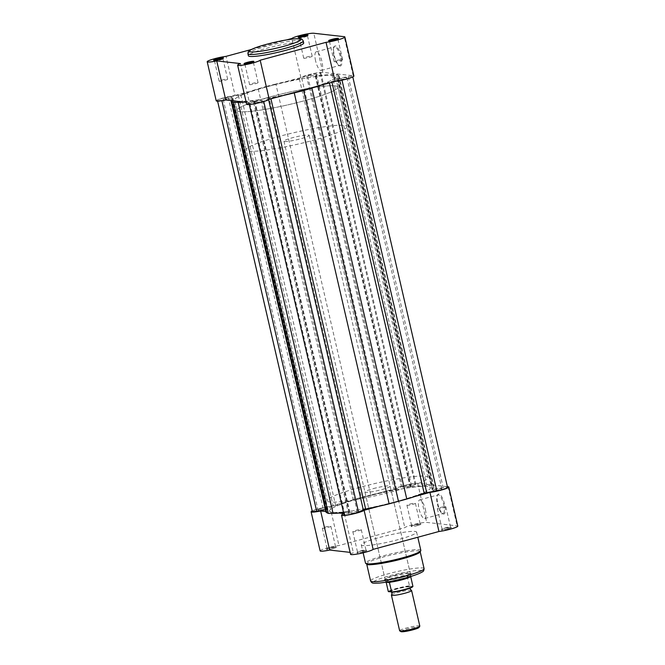 <?xml version="1.0" encoding="UTF-8"?>
<svg xmlns="http://www.w3.org/2000/svg" width="665" height="665" viewBox="0 0 665 665"><rect width="100%" height="100%" fill="white"/><g stroke="black" fill="none" stroke-linecap="round" stroke-linejoin="round"><path stroke-width="0.5" stroke-dasharray="3.33 2.49" d="M362.849 497.495A51.787 6.027 -13 0 0 329.483 511.069A51.787 6.027 -13 0 0 397.038 501.344A51.787 6.027 -13 0 0 430.405 487.769A51.787 6.027 -13 0 0 362.849 497.495A51.787 6.027 167 0 1 364.985 496.921A51.787 6.027 167 0 1 430.405 487.769A51.787 6.027 167 0 1 399.141 500.762A51.787 6.027 167 0 1 397.038 501.344A51.787 6.027 167 0 1 394.894 501.917A51.787 6.027 167 0 1 333.256 512.391A51.787 6.027 167 0 1 331.727 512.225A51.787 6.027 167 0 1 329.483 511.069A51.787 6.027 167 0 1 360.738 498.068A51.787 6.027 167 0 1 362.849 497.495M347.022 126.608A51.787 6.027 167 0 1 305.9 142.21A51.787 6.027 167 0 1 249.067 151.163A51.787 6.027 167 0 1 246.1 149.908A51.787 6.027 167 0 1 287.222 134.313A51.787 6.027 167 0 1 344.054 125.361A51.787 6.027 167 0 1 347.022 126.608L337.903 87.115A51.787 6.027 167 0 1 296.79 102.718A51.787 6.027 167 0 1 239.949 111.67A51.787 6.027 167 0 1 236.981 110.415A51.787 6.027 167 0 1 278.103 94.821A51.787 6.027 167 0 1 334.944 85.868A51.787 6.027 167 0 1 337.903 87.115A51.787 6.027 -13 0 0 270.347 96.841A51.787 6.027 -13 0 0 236.981 110.415A51.787 6.027 -13 0 0 304.537 100.689A51.787 6.027 -13 0 0 337.903 87.115L335.517 76.791A51.787 6.027 -13 0 1 304.262 89.792A51.787 6.027 -13 0 0 335.517 76.791A51.787 6.027 -13 0 0 267.962 86.517A51.787 6.027 -13 0 0 234.595 100.091A51.787 6.027 -13 0 0 236.848 101.246A51.787 6.027 -13 0 1 234.595 100.091L327.097 500.745A51.787 6.027 167 0 1 360.463 487.171A51.787 6.027 167 0 1 428.019 477.445A51.787 6.027 167 0 1 394.653 491.019A51.787 6.027 167 0 1 327.097 500.745M238.378 101.421A51.787 6.027 -13 0 0 300.015 90.939A51.787 6.027 -13 0 1 238.378 101.421M320.971 509.024A4.505 0.524 -13 0 0 318.061 510.205A4.505 0.524 -13 0 0 323.938 509.357A4.505 0.524 -13 0 0 326.848 508.176A4.505 0.524 -13 0 0 320.971 509.024M226.083 98.046A4.505 0.524 -13 0 0 223.182 99.226A4.505 0.524 -13 0 0 229.059 98.378A4.505 0.524 -13 0 0 231.96 97.198A4.505 0.524 -13 0 0 226.083 98.046M405.509 486.057A4.505 0.524 -13 0 0 402.608 487.237A4.505 0.524 -13 0 0 408.485 486.389A4.505 0.524 -13 0 0 411.386 485.209A4.505 0.524 -13 0 0 405.509 486.057M310.63 75.079A4.505 0.524 -13 0 0 307.729 76.259A4.505 0.524 -13 0 0 313.606 75.411A4.505 0.524 -13 0 0 316.507 74.231A4.505 0.524 -13 0 0 310.63 75.079M435.941 489.482A4.505 0.524 -13 0 0 433.04 490.662A4.505 0.524 -13 0 0 438.917 489.814A4.505 0.524 -13 0 0 441.818 488.634A4.505 0.524 -13 0 0 435.941 489.482M341.062 78.503A4.505 0.524 -13 0 0 338.153 79.684A4.505 0.524 -13 0 0 344.029 78.844A4.505 0.524 -13 0 0 346.939 77.655A4.505 0.524 -13 0 0 341.062 78.503M351.394 512.449A4.505 0.524 -13 0 0 348.493 513.629A4.505 0.524 -13 0 0 354.37 512.782A4.505 0.524 -13 0 0 357.271 511.601A4.505 0.524 -13 0 0 351.394 512.449M256.515 101.471A4.505 0.524 -13 0 0 253.614 102.651A4.505 0.524 -13 0 0 259.491 101.803A4.505 0.524 -13 0 0 262.392 100.623A4.505 0.524 -13 0 0 256.515 101.471M431.543 485.4L336.665 74.422L331.935 74.488A55.411 6.442 -13 0 0 316.091 75.968L315.418 75.81L320.197 73.483A7.772 0.906 -13 0 0 320.904 72.909A7.772 0.906 -13 0 0 310.771 74.364A7.772 0.906 -13 0 0 306.474 75.818L299.358 78.811A55.411 6.442 -13 0 0 275.867 84.014L370.754 494.993A55.411 6.442 -13 0 1 394.237 489.789L401.352 486.797A7.772 0.906 -13 0 1 405.65 485.342A7.772 0.906 -13 0 1 415.783 483.879A7.772 0.906 -13 0 1 415.076 484.461L410.305 486.788L410.97 486.946A55.411 6.442 -13 0 1 426.814 485.467L431.543 485.4L433.164 486.182A55.411 6.442 -13 0 1 433.937 486.955A55.411 6.442 -13 0 1 432.026 489.315L443.214 487.644A7.772 0.906 -13 0 1 447.578 487.462M336.665 74.422L338.286 75.203A55.411 6.442 -13 0 1 339.05 75.976A55.411 6.442 -13 0 1 337.147 78.337L348.335 76.666A7.772 0.906 -13 0 1 352.699 76.483A7.772 0.906 -13 0 1 341.926 79.8L330.239 81.87L329.275 82.177L329.449 82.95M244.163 102.069A55.411 6.442 -13 0 0 254.03 100.914L254.695 101.072L249.924 103.399A7.772 0.906 -13 0 0 249.217 103.981A7.772 0.906 -13 0 0 255.244 103.491A7.772 0.906 -13 0 0 263.648 101.063L270.763 98.071A55.411 6.442 -13 0 0 283.93 95.311M370.754 494.993L361.369 497.329L266.49 86.35L258.219 88.811A55.411 6.442 -13 0 0 240.846 94.704L228.195 97.082A7.772 0.906 -13 0 0 222.426 98.362A7.772 0.906 -13 0 0 217.422 100.398A7.772 0.906 -13 0 0 221.786 100.224L232.974 98.545A55.411 6.442 -13 0 0 231.054 100.598M228.195 97.082L323.074 508.06A7.772 0.906 -13 0 0 317.305 509.34A7.772 0.906 -13 0 0 312.301 511.377M323.074 508.06L335.725 505.683A55.411 6.442 -13 0 1 353.107 499.789L361.369 497.329M325.443 509.706L327.853 509.523A55.411 6.442 -13 0 0 325.95 511.884M343.547 512.59A55.411 6.442 -13 0 0 348.909 511.892L349.582 512.05L344.803 514.377A7.772 0.906 -13 0 0 344.096 514.959M320.339 85.419A55.411 6.442 -13 0 0 329.275 82.177M266.49 86.35L275.867 84.014M215.202 60.324A4.347 0.507 -13 0 0 214.471 60.798A4.347 0.507 -13 0 0 214.512 60.848A4.347 0.507 -13 0 0 220.148 59.983A4.347 0.507 -13 0 0 222.933 58.911A4.347 0.507 -13 0 0 222.95 58.844A4.347 0.507 -13 0 0 222.085 58.736M299.749 37.356A4.347 0.507 -13 0 0 299.017 37.83A4.347 0.507 -13 0 0 299.059 37.888A4.347 0.507 -13 0 0 304.695 37.016A4.347 0.507 -13 0 0 307.479 35.943A4.347 0.507 -13 0 0 307.496 35.877A4.347 0.507 -13 0 0 306.623 35.769M330.181 40.789A4.347 0.507 -13 0 0 329.441 41.263A4.347 0.507 -13 0 0 329.483 41.313A4.347 0.507 -13 0 0 335.118 40.44A4.347 0.507 -13 0 0 337.903 39.368A4.347 0.507 -13 0 0 337.92 39.302A4.347 0.507 -13 0 0 337.055 39.202M245.634 63.757A4.347 0.507 -13 0 0 244.895 64.222A4.347 0.507 -13 0 0 244.944 64.281A4.347 0.507 -13 0 0 250.572 63.408A4.347 0.507 -13 0 0 253.357 62.335A4.347 0.507 -13 0 0 253.373 62.269A4.347 0.507 -13 0 0 252.509 62.169M341.178 56.35A10.374 3.225 -105.2 0 0 334.163 46.783A10.374 3.225 -105.2 0 0 334.329 55.577A10.374 3.225 -105.2 0 0 339.308 65.702A10.374 3.225 -105.2 0 0 341.178 56.35M333.905 55.785A9.651 3.001 74.8 0 1 333.755 47.606A9.651 3.001 74.8 0 1 334.562 46.833A9.651 3.001 74.8 0 1 340.272 56.5A9.651 3.001 74.8 0 1 339.615 65.453A9.651 3.001 74.8 0 1 338.535 65.203A9.651 3.001 74.8 0 1 333.905 55.785M315.567 60.764A9.651 3.001 74.8 0 1 316.224 51.812A9.651 3.001 74.8 0 1 321.943 61.488A9.651 3.001 74.8 0 1 321.286 70.44A9.651 3.001 74.8 0 1 315.567 60.764M428.019 477.445L335.517 76.791A51.787 6.027 -13 0 0 270.106 85.943L300.904 77.572A11.654 1.355 167 0 1 308.269 74.812A11.654 1.355 167 0 1 322.808 72.344L353.231 75.768A11.654 1.355 167 0 1 353.896 76.051M216.216 100.831A11.654 1.355 167 0 1 223.723 97.78A11.654 1.355 167 0 1 235.061 95.461L226.034 56.367M339.815 60.789A4.347 0.507 -13 0 0 342.616 59.651A4.347 0.507 -13 0 0 336.947 60.465A4.347 0.507 -13 0 0 334.138 61.612A4.347 0.507 -13 0 0 339.815 60.789M309.391 57.365A4.347 0.507 -13 0 0 312.193 56.226A4.347 0.507 -13 0 0 306.515 57.04A4.347 0.507 -13 0 0 303.714 58.179A4.347 0.507 -13 0 0 309.391 57.365M255.269 83.757A4.347 0.507 -13 0 0 258.07 82.618A4.347 0.507 -13 0 0 252.401 83.433A4.347 0.507 -13 0 0 249.599 84.571A4.347 0.507 -13 0 0 255.269 83.757M224.845 80.332A4.347 0.507 -13 0 0 227.646 79.193A4.347 0.507 -13 0 0 221.969 80.008A4.347 0.507 -13 0 0 219.167 81.147A4.347 0.507 -13 0 0 224.845 80.332M303.689 42.967A28.379 3.3 -13 0 0 266.665 48.296A28.379 3.3 -13 0 0 248.378 55.735M235.061 95.461L270.106 85.943A51.787 6.027 -13 0 0 267.962 86.517A51.787 6.027 -13 0 0 265.859 87.098A51.787 6.027 -13 0 0 234.595 100.091L246.1 149.908M251.295 49.509L286.765 39.875M246.649 104.264A11.654 1.355 167 0 1 249.458 102.668L240.431 63.574M246.191 102.302L249.458 102.668M300.904 77.572L291.877 38.487M363.58 551.9A5.079 0.59 -13 0 0 366.806 550.504A5.079 0.59 -13 0 0 360.231 551.518A5.079 0.59 -13 0 0 356.98 552.773A5.079 0.59 -13 0 0 363.58 551.9M360.305 550.844A4.347 0.507 167 0 1 365.941 549.98A4.347 0.507 167 0 1 365.983 550.03A4.347 0.507 167 0 1 363.181 551.169A4.347 0.507 167 0 1 357.504 551.983A4.347 0.507 167 0 1 357.521 551.917A4.347 0.507 167 0 1 360.305 550.844M448.127 528.933A5.079 0.59 -13 0 0 451.352 527.544A5.079 0.59 -13 0 0 444.777 528.55A5.079 0.59 -13 0 0 441.527 529.806A5.079 0.59 -13 0 0 448.127 528.933M444.852 527.877A4.347 0.507 167 0 1 450.488 527.013A4.347 0.507 167 0 1 450.529 527.062A4.347 0.507 167 0 1 447.728 528.201A4.347 0.507 167 0 1 442.05 529.016A4.347 0.507 167 0 1 442.067 528.958A4.347 0.507 167 0 1 444.852 527.877M417.703 525.5A5.079 0.59 -13 0 0 420.92 524.111A5.079 0.59 -13 0 0 414.353 525.126A5.079 0.59 -13 0 0 411.095 526.381A5.079 0.59 -13 0 0 417.703 525.5M414.428 524.452A4.347 0.507 167 0 1 420.056 523.588A4.347 0.507 167 0 1 420.105 523.638A4.347 0.507 167 0 1 417.296 524.776A4.347 0.507 167 0 1 411.627 525.591A4.347 0.507 167 0 1 411.643 525.525A4.347 0.507 167 0 1 414.428 524.452M333.157 548.467A5.079 0.59 -13 0 0 336.374 547.079A5.079 0.59 -13 0 0 329.807 548.093A5.079 0.59 -13 0 0 326.557 549.348A5.079 0.59 -13 0 0 333.157 548.467M329.882 547.42A4.347 0.507 167 0 1 335.517 546.547A4.347 0.507 167 0 1 335.559 546.605A4.347 0.507 167 0 1 332.749 547.744A4.347 0.507 167 0 1 327.08 548.558A4.347 0.507 167 0 1 327.097 548.492A4.347 0.507 167 0 1 329.882 547.42M437.778 503.646A10.374 3.225 -105.2 0 0 442.749 513.762A10.374 3.225 -105.2 0 0 444.619 504.411A10.374 3.225 -105.2 0 0 437.612 494.843A10.374 3.225 -105.2 0 0 437.778 503.646M443.721 504.569A9.651 3.001 74.8 0 1 443.065 513.521A9.651 3.001 74.8 0 1 441.976 513.264A9.651 3.001 74.8 0 1 437.346 503.854A9.651 3.001 74.8 0 1 437.196 495.666A9.651 3.001 74.8 0 1 438.002 494.901A9.651 3.001 74.8 0 1 443.721 504.569M402.317 577.311A13.674 1.588 -13 0 0 410.995 573.562A13.674 1.588 -13 0 0 393.289 576.297A13.674 1.588 -13 0 0 384.536 579.672A13.674 1.588 -13 0 0 402.317 577.311M393.372 575.616A12.951 1.505 167 0 1 410.13 573.039A12.951 1.505 167 0 1 410.263 573.188A12.951 1.505 167 0 1 401.918 576.58A12.951 1.505 167 0 1 385.027 579.015A12.951 1.505 167 0 1 385.077 578.824A12.951 1.505 167 0 1 393.372 575.616M366.764 564.344L366.664 563.928A27.448 3.192 167 0 1 384.353 556.738A27.448 3.192 167 0 1 420.155 551.584L420.247 552M425.384 509.548A9.651 3.001 74.8 0 1 424.727 518.5A9.651 3.001 74.8 0 1 419.017 508.833A9.651 3.001 74.8 0 1 419.673 499.881A9.651 3.001 74.8 0 1 425.384 509.548M320.123 550.903A11.654 1.355 167 0 1 326.648 548.118A11.654 1.355 167 0 1 338.967 545.533L404.81 527.644A11.654 1.355 167 0 1 414.977 524.17A11.654 1.355 167 0 1 426.714 522.416L457.138 525.84A11.654 1.355 167 0 1 457.803 526.123M409.731 504.103A4.347 0.507 167 0 1 415.401 503.289A4.347 0.507 167 0 1 412.599 504.427A4.347 0.507 167 0 1 406.93 505.242A4.347 0.507 167 0 1 409.731 504.103M440.155 507.528A4.347 0.507 167 0 1 445.833 506.713A4.347 0.507 167 0 1 443.031 507.852A4.347 0.507 167 0 1 437.354 508.667A4.347 0.507 167 0 1 440.155 507.528M325.185 527.071A4.347 0.507 167 0 1 330.862 526.256A4.347 0.507 167 0 1 328.053 527.395A4.347 0.507 167 0 1 322.384 528.21A4.347 0.507 167 0 1 325.185 527.071M355.609 530.495A4.347 0.507 167 0 1 361.286 529.681A4.347 0.507 167 0 1 358.485 530.82A4.347 0.507 167 0 1 352.807 531.634A4.347 0.507 167 0 1 355.609 530.495M373.281 488.617A12.951 1.505 167 0 1 390.172 486.182A12.951 1.505 167 0 1 381.835 489.573A12.951 1.505 167 0 1 364.944 492.009A12.951 1.505 167 0 1 373.281 488.617M398.335 539.564A28.379 3.3 167 0 1 361.311 544.893A28.379 3.3 167 0 1 379.599 537.453A28.379 3.3 167 0 1 416.623 532.125A28.379 3.3 167 0 1 398.335 539.564M447.395 486.664L417.687 483.322A11.654 1.355 -13 0 0 405.949 485.076A11.654 1.355 -13 0 0 395.783 488.551L329.94 506.439A11.654 1.355 -13 0 0 312.201 510.928M415.226 496.398L378.817 506.289M350.555 554.327A11.654 1.355 167 0 1 353.364 552.74L350.098 552.366M339.042 513.048L325.875 511.56M343.838 513.829A11.654 1.355 -13 0 1 344.337 513.646L343.78 513.58M344.337 513.646L353.364 552.74M329.94 506.439L338.967 545.533M395.783 488.551L404.81 527.644M391.56 594.892A10.357 1.205 167 0 1 400.638 591.808A10.357 1.205 167 0 1 411.012 590.262A10.357 1.205 167 0 1 411.344 590.321M419.815 626.098A10.357 1.205 -13 0 0 419.224 625.848A10.357 1.205 -13 0 0 407.853 627.635A10.357 1.205 -13 0 0 399.632 630.752M400.962 631.634A9.318 1.081 167 0 1 407.753 628.849A9.318 1.081 167 0 1 418.501 627.103A9.318 1.081 167 0 1 419.008 627.469M391.203 591.917A10.357 1.205 167 0 1 390.862 591.85A10.357 1.205 167 0 1 397.845 588.791A10.357 1.205 167 0 1 410.197 586.754A10.357 1.205 167 0 1 410.646 587.278A10.357 1.205 167 0 1 401.569 590.37A10.357 1.205 167 0 1 391.203 591.917M308.435 135.037A12.951 1.505 167 0 1 309.175 135.352A12.951 1.505 167 0 1 298.893 139.251A12.951 1.505 167 0 1 284.687 141.487A12.951 1.505 167 0 1 283.947 141.171A12.951 1.505 167 0 1 294.221 137.273A12.951 1.505 167 0 1 308.435 135.037M388.742 592A12.278 1.43 167 0 1 396.648 588.874A12.278 1.43 167 0 1 409.64 586.322L407.071 576.256L410.031 575.084A12.951 1.505 167 0 1 410.771 575.391A12.951 1.505 167 0 1 410.771 575.441A12.951 1.505 167 0 1 404.137 578.301M392.774 580.927A12.951 1.505 167 0 1 386.282 581.534L387.853 581.858M409.64 586.322L412.899 586.297M407.063 576.563L410.746 576.979M407.071 576.256L410.687 576.663L410.031 575.084A12.951 1.505 167 0 0 395.816 577.32A12.951 1.505 167 0 0 385.534 581.218A12.951 1.505 167 0 0 385.559 581.268A12.951 1.505 167 0 0 386.282 581.534L386.016 581.892L386.282 581.534M410.771 575.441L410.696 576.472M386.166 582.241L386.016 581.892A12.685 1.48 167 0 1 394.17 578.708A12.685 1.48 167 0 1 407.362 576.09M386.082 581.958L386.797 582.041M306.474 75.818L401.352 486.797M331.785 81.529L331.951 82.269M270.763 98.071L270.938 98.844M221.786 100.224L221.902 100.706M238.336 95.361L333.215 506.331M231.886 98.503L326.764 509.481M232.974 98.545L327.853 509.523M254.03 100.914L348.909 511.892M254.695 101.072L349.582 512.05M249.924 103.399L344.803 514.377M263.648 101.063L263.756 101.529M268.402 98.744L268.627 99.717M348.335 76.666L443.214 487.644M338.236 78.379L433.115 489.357M337.147 78.337L432.026 489.315M338.286 75.203L433.164 486.182M331.935 74.488L426.814 485.467M316.091 75.968L410.97 486.946M315.418 75.81L410.305 486.788M320.197 73.483L415.076 484.461M301.719 78.138L396.598 489.116M299.358 78.811L394.237 489.789M258.219 88.811L353.107 499.789M240.846 94.704L335.725 505.683M247.92 53.732A28.379 3.3 167 0 1 266.2 46.292A28.379 3.3 167 0 1 303.223 40.964M322.808 72.344L313.78 33.25M353.231 75.768L344.204 36.675M420.829 550.379A28.379 3.3 -13 0 0 383.813 555.707A28.379 3.3 -13 0 0 365.526 563.147M406.182 577.744A25.378 2.951 167 0 1 374.536 583.122A25.378 2.951 167 0 1 389.432 575.857A25.378 2.951 167 0 1 421.078 570.479A25.378 2.951 167 0 1 406.182 577.744M424.087 568.625A27.448 3.192 -13 0 0 388.285 573.779A27.448 3.192 -13 0 0 370.596 580.969M448.11 486.747L457.138 525.84M417.687 483.322L426.714 522.416M409.216 585.882A12.685 1.48 -13 0 0 396.415 588.458A12.685 1.48 -13 0 0 388.31 591.559M223.182 99.226L318.061 510.205M307.729 76.259L402.608 487.237M338.153 79.684L433.04 490.662M253.614 102.651L348.493 513.629M217.422 100.398L217.596 101.147M233.041 98.453L327.928 509.432M254.886 100.914L349.773 511.892M249.217 103.981L249.333 104.513M352.699 76.483L352.799 76.932M337.072 78.428L431.959 489.407M339.05 75.976L433.937 486.955M315.227 75.968L410.114 486.946M320.904 72.909L415.783 483.879M262.392 100.623L357.271 511.601M346.939 77.655L441.818 488.634M316.507 74.231L411.386 485.209M231.96 97.198L326.848 508.176M222.933 58.911L223.473 58.055M307.479 35.943L308.02 35.087M337.903 39.368L338.443 38.512M253.357 62.335L253.905 61.479M333.755 47.606L334.163 46.783M316.224 51.812L334.562 46.833M342.616 59.651L337.92 39.302M312.193 56.226L307.496 35.877M258.07 82.618L253.373 62.269M227.646 79.193L222.95 58.844M219.167 81.147L214.471 60.798M249.599 84.571L244.895 64.222M303.714 58.179L299.017 37.83M334.138 61.612L329.441 41.263M321.286 70.44L339.615 65.453M338.535 65.203L339.308 65.702M244.944 64.281L244.08 63.749M329.483 41.313L328.626 40.781M299.059 37.888L298.194 37.356M214.512 60.848L213.648 60.324M365.941 549.98L366.806 550.504M450.488 527.013L451.352 527.544M420.056 523.588L420.92 524.111M335.517 546.547L336.374 547.079M441.976 513.264L442.749 513.762M410.13 573.039L410.995 573.562M424.727 518.5L443.065 513.521M415.401 503.289L420.105 523.638M445.833 506.713L450.529 527.062M330.862 526.256L335.559 546.605M361.286 529.681L365.983 550.03M390.172 486.182L410.263 573.188M361.311 544.893L363.14 552.806M416.623 532.125L417.803 537.245M364.944 492.009L385.027 579.015M352.807 531.634L357.504 551.983M322.384 528.21L327.08 548.558M437.354 508.667L442.05 529.016M406.93 505.242L411.627 525.591M419.673 499.881L438.002 494.901M385.077 578.824L384.536 579.672M437.196 495.666L437.612 494.843M327.097 548.492L326.557 549.348M411.643 525.525L411.095 526.381M442.067 528.958L441.527 529.806M357.521 551.917L356.98 552.773M390.862 591.85L391.569 592.316M309.175 135.352L410.771 575.391M283.947 141.171L385.534 581.218M410.646 587.278L410.197 588.068"/><path stroke-width="1" d="M251.295 49.509L226.034 56.367A11.654 1.355 -13 0 0 214.704 58.686A11.654 1.355 -13 0 0 207.197 61.737L216.216 100.831A11.654 1.355 167 0 0 225.759 99.999L236.848 101.246A51.787 6.027 -13 0 0 238.378 101.421L246.191 102.302M207.197 61.737A11.654 1.355 -13 0 0 216.732 60.906L240.431 63.574A11.654 1.355 -13 0 0 237.621 65.17L246.649 104.264A11.654 1.355 167 0 0 257.247 103.2A11.654 1.355 167 0 0 269.217 99.309L300.015 90.939A51.787 6.027 -13 0 0 302.151 90.365A51.787 6.027 -13 0 0 304.262 89.792L300.015 90.939A51.787 6.027 -13 0 0 302.151 90.365A51.787 6.027 -13 0 0 304.262 89.792L335.06 81.421L326.033 42.327A11.654 1.355 -13 0 0 338.352 39.742A11.654 1.355 -13 0 0 344.877 36.957A11.654 1.355 -13 0 0 344.204 36.675L313.78 33.25A11.654 1.355 -13 0 0 299.25 35.719A11.654 1.355 -13 0 0 291.877 38.487L286.765 39.875M342.018 80.182L436.805 490.778L424.154 493.156A55.411 6.442 -13 0 1 406.781 499.049L389.133 503.846A55.411 6.442 -13 0 1 365.642 509.049L358.526 512.042A7.772 0.906 -13 0 1 350.123 514.469A7.772 0.906 -13 0 1 344.096 514.959L249.333 104.513M217.596 101.147L312.301 511.377A7.772 0.906 -13 0 0 316.665 511.194L325.443 509.706M231.054 100.598A55.411 6.442 -13 0 0 231.063 100.905L325.95 511.884A55.411 6.442 -13 0 0 326.715 512.657L328.335 513.438L333.065 513.372A55.411 6.442 -13 0 0 343.547 512.59M231.063 100.905A55.411 6.442 -13 0 0 231.836 101.678L326.715 512.657M231.836 101.678L233.457 102.46L328.335 513.438M233.457 102.46L238.186 102.393A55.411 6.442 -13 0 0 244.163 102.069M283.93 95.311A55.411 6.442 -13 0 0 294.246 92.867L389.133 503.846M294.246 92.867L303.631 90.531L398.51 501.51M303.631 90.531L311.893 88.071A55.411 6.442 -13 0 0 320.339 85.419M436.805 490.778A7.772 0.906 -13 0 0 447.578 487.462L352.799 76.932M216.873 58.927A5.079 0.59 167 0 1 223.473 58.055A5.079 0.59 167 0 1 220.223 59.31A5.079 0.59 167 0 1 213.648 60.324A5.079 0.59 167 0 1 216.873 58.927M222.085 58.736A4.347 0.507 -13 0 0 217.272 59.659A4.347 0.507 -13 0 0 215.202 60.324M301.42 35.968A5.079 0.59 167 0 1 308.02 35.087A5.079 0.59 167 0 1 304.769 36.342A5.079 0.59 167 0 1 298.194 37.356A5.079 0.59 167 0 1 301.42 35.968M306.623 35.769A4.347 0.507 -13 0 0 301.819 36.691A4.347 0.507 -13 0 0 299.749 37.356M331.843 39.393A5.079 0.59 167 0 1 338.443 38.512A5.079 0.59 167 0 1 335.193 39.767A5.079 0.59 167 0 1 328.626 40.781A5.079 0.59 167 0 1 331.843 39.393M337.055 39.202A4.347 0.507 -13 0 0 332.251 40.116A4.347 0.507 -13 0 0 330.181 40.789M247.297 62.36A5.079 0.59 167 0 1 253.905 61.479A5.079 0.59 167 0 1 250.647 62.734A5.079 0.59 167 0 1 244.08 63.749A5.079 0.59 167 0 1 247.297 62.36M252.509 62.169A4.347 0.507 -13 0 0 247.704 63.084A4.347 0.507 -13 0 0 245.634 63.757M247.92 53.732L248.378 55.735A28.379 3.3 -13 0 0 285.401 50.407A28.379 3.3 -13 0 0 303.689 42.967L303.223 40.964A28.379 3.3 167 0 1 284.936 48.404A28.379 3.3 167 0 1 247.92 53.732C248.02 51.912 248.577 50.831 249.583 50.498C252.442 48.67 258.028 46.625 266.341 44.364C277.13 41.504 286.515 39.659 294.504 38.836C301.345 38.67 301.519 38.163 303.223 40.964M236.848 101.246A51.787 6.027 -13 0 0 238.378 101.421L236.848 101.246M344.877 36.957L353.896 76.051A11.654 1.355 167 0 1 347.371 78.836A11.654 1.355 167 0 1 335.06 81.421M237.621 65.17A11.654 1.355 -13 0 0 248.22 64.106A11.654 1.355 -13 0 0 260.19 60.216L326.033 42.327M225.759 99.999L216.732 60.906M269.217 99.309L260.19 60.216M402.466 558.775A27.448 3.192 167 0 1 366.664 563.928M415.226 496.398L429.939 492.399A11.654 1.355 -13 0 0 441.277 490.08A11.654 1.355 -13 0 0 448.784 487.029A11.654 1.355 -13 0 0 448.11 486.747L447.395 486.664M448.784 487.029L457.803 526.123A11.654 1.355 167 0 1 450.296 529.174A11.654 1.355 167 0 1 438.967 531.493L373.123 549.381A11.654 1.355 167 0 1 365.75 552.141A11.654 1.355 167 0 1 350.555 554.327L341.527 515.234A11.654 1.355 -13 0 0 356.731 513.048A11.654 1.355 -13 0 0 364.096 510.288L373.123 549.381M312.201 510.928A11.654 1.355 -13 0 0 311.104 511.809A11.654 1.355 -13 0 0 320.638 510.978L329.665 550.063L350.098 552.366M329.665 550.063A11.654 1.355 167 0 1 320.123 550.903L311.104 511.809M325.875 511.56L320.638 510.978M343.78 513.58L339.042 513.048M343.838 513.829A11.654 1.355 -13 0 0 341.527 515.234M378.817 506.289L364.096 510.288M420.155 551.584A27.448 3.192 167 0 1 402.483 558.775C386.872 563.23 367.87 565.566 367.446 564.527L365.526 563.147A28.379 3.3 -13 0 0 402.549 557.819A28.379 3.3 -13 0 0 420.829 550.379L420.222 552.025L416.839 554.02L402.475 558.775M429.939 492.399L438.967 531.493M410.197 588.068L410.189 588.99L411.344 590.321A10.357 1.205 167 0 1 411.602 590.512A10.357 1.205 167 0 1 403.381 593.629A10.357 1.205 167 0 1 392.009 595.424A10.357 1.205 167 0 1 391.419 595.167A10.357 1.205 167 0 1 391.56 594.892L392.018 593.18L391.569 592.316M391.419 595.167L399.632 630.752A10.357 1.205 -13 0 0 399.732 630.877A10.357 1.205 -13 0 0 400.222 631.002A10.357 1.205 -13 0 0 411.012 629.356A10.357 1.205 -13 0 0 419.781 626.247A10.357 1.205 -13 0 0 419.815 626.098L411.602 590.512M419.781 626.247L419.008 627.469A9.318 1.081 167 0 1 411.111 630.27A9.318 1.081 167 0 1 401.402 631.75A9.318 1.081 167 0 1 400.962 631.634L399.732 630.877M404.137 578.301A12.951 1.505 167 0 1 392.774 580.927M386.082 581.958L388.31 591.559L392.001 591.975A12.685 1.48 -13 0 0 404.794 589.406A12.685 1.48 -13 0 0 412.899 586.297L412.657 586.663A12.278 1.43 167 0 1 404.835 589.764A12.278 1.43 167 0 1 391.876 592.332M387.853 581.858L389.349 582.266A12.685 1.48 167 0 0 402.525 579.656A12.685 1.48 167 0 0 410.696 576.472L412.899 586.297M389.349 582.266L391.76 592.34M386.797 582.041L389.698 582.365M386.166 582.241L389.848 582.656M331.951 82.269L426.664 492.499M270.938 98.844L365.642 509.049M221.902 100.706L316.665 511.194M238.186 102.393L333.065 513.372M263.756 101.529L358.526 512.042M268.627 99.717L363.281 509.723M311.893 88.071L406.781 499.049M329.449 82.95L424.154 493.156M266.424 44.364A26.309 3.059 -13 0 0 250.979 51.895A26.309 3.059 -13 0 0 283.789 46.317A26.309 3.059 -13 0 0 299.233 38.786A26.309 3.059 -13 0 0 266.424 44.364M424.087 568.625C423.971 570.454 423.422 571.526 422.458 571.817C419.682 573.587 414.287 575.566 406.265 577.744C396.016 580.462 387.047 582.232 379.358 583.055C372.516 583.23 372.334 583.804 370.596 580.969A27.448 3.192 -13 0 0 406.406 575.815A27.448 3.192 -13 0 0 424.087 568.625L420.247 552M366.764 564.344L370.596 580.969M363.14 552.806L365.526 563.147M417.803 537.245L420.829 550.379M412.874 586.572C411.386 588.533 398.185 591.7 391.818 592.34"/></g></svg>
